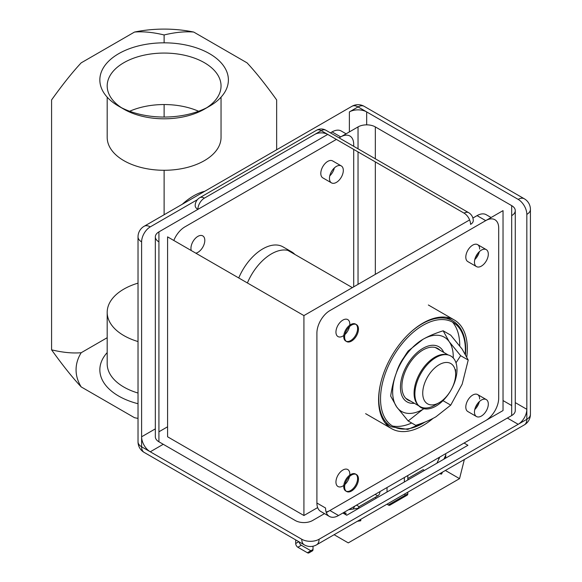 <?xml version="1.0" encoding="UTF-8"?>
<svg xmlns="http://www.w3.org/2000/svg" width="582" height="582" viewBox="0 0 582 582"><rect width="100%" height="100%" fill="white"/><g stroke="black" fill="none" stroke-linecap="round" stroke-linejoin="round"><path stroke-width="0.87" d="M107.19 337.713L81.196 352.721A88.057 50.838 0 0 0 81.196 386.921L134.5 417.701A88.057 50.838 0 0 0 138.021 418.378M138.021 403.733A64.275 37.11 180 0 1 107.19 352.597M193.733 32.061A88.057 50.838 0 0 0 134.5 32.061C143.172 31.326 153.044 32.286 164.117 34.956C175.204 32.286 185.076 31.319 193.733 32.061L247.037 62.841C255.709 72.11 265.581 84.477 276.654 99.929L276.654 149.77M164.117 34.956L164.117 42.828M164.117 104.549L164.117 117.047M164.117 170.279L164.117 214.743M81.196 352.721C72.524 353.463 62.652 352.496 51.58 349.833L51.58 99.929C62.667 84.455 72.539 72.088 81.196 62.841L134.5 32.061M118.67 53.697A64.275 37.11 180 0 1 209.564 53.697A64.275 37.11 180 0 1 209.564 106.179L209.564 106.179A64.275 37.11 180 0 1 118.67 106.179A64.275 37.11 180 0 1 118.67 53.697M51.58 349.833C62.667 365.307 72.539 377.667 81.196 386.921M204.369 109.176L209.564 106.179L204.369 109.176A56.927 32.868 180 0 1 123.864 109.176L118.67 106.179M121.42 107.677A56.927 32.868 180 0 1 107.19 85.932A56.927 32.868 180 0 1 123.864 62.696A56.927 32.868 180 0 1 185.905 55.566A56.927 32.868 180 0 1 221.044 85.932A56.927 32.868 180 0 1 206.814 107.677M107.19 97.165L107.19 137.417A56.927 32.868 0 0 0 142.328 167.776A56.927 32.868 0 0 0 204.369 160.654A56.927 32.868 0 0 0 221.044 137.417L221.044 97.165M198.586 111.257A56.927 32.868 0 0 0 129.648 111.257M138.021 283.136A56.927 32.868 0 0 0 123.864 289.101A56.927 32.868 0 0 0 107.19 312.345L107.19 363.823A56.927 32.868 0 0 0 138.021 393.039M107.19 312.345A56.927 32.868 0 0 0 138.021 341.554M182.348 204.217A56.316 32.512 -60 0 1 193.551 195.894A56.316 32.512 -60 0 1 204.748 191.282M455.633 369.657L455.633 374.197A23.258 13.43 -60 0 1 439.184 402.679L434.856 405.181A29.384 16.965 -60 0 1 420.168 406.636A29.384 16.965 -60 0 1 414.078 393.185A29.384 16.965 -60 0 1 425.529 365.14A29.384 16.965 -60 0 1 447.26 354.78M439.184 402.679A23.258 13.43 -60 0 1 422.736 393.185A23.258 13.43 -60 0 1 439.184 364.696A23.258 13.43 -60 0 1 455.633 374.197M339.073 137.861L358.032 126.92A12.244 7.071 180 0 1 375.339 126.92L511.687 205.635A12.244 7.071 180 0 1 515.274 210.633A12.244 7.071 180 0 1 511.687 215.631L511.687 415.555L338.549 515.514L329.892 510.516L503.03 410.557L503.03 210.633L329.892 310.592A18.362 10.6 -60 0 0 316.906 333.086L316.906 503.015L325.564 508.013A18.362 10.6 120 0 0 329.368 516.423A18.362 10.6 120 0 0 338.549 515.514M173.807 240.468A18.362 10.6 -60 0 1 184.894 226.878L336.389 139.411M515.274 210.633L515.274 410.557A12.244 7.071 180 0 1 511.687 415.555M474.461 262.111A9.792 5.653 -60 0 1 478.739 252.261A9.792 5.653 -60 0 1 486.283 249.634A9.792 5.653 -60 0 1 488.313 254.116A9.792 5.653 -60 0 1 484.035 263.973A9.792 5.653 -60 0 1 476.491 266.6A9.792 5.653 -60 0 1 474.461 262.111M474.461 412.056A9.792 5.653 -60 0 1 478.739 402.198A9.792 5.653 -60 0 1 486.283 399.572A9.792 5.653 -60 0 1 488.313 404.061A9.792 5.653 -60 0 1 484.035 413.911A9.792 5.653 -60 0 1 476.491 416.537A9.792 5.653 -60 0 1 474.461 412.056M344.609 337.08A9.792 5.653 -60 0 1 348.887 327.23A9.792 5.653 -60 0 1 356.431 324.603A9.792 5.653 -60 0 1 358.461 329.085A9.792 5.653 -60 0 1 354.183 338.942A9.792 5.653 -60 0 1 346.639 341.569A9.792 5.653 -60 0 1 344.609 337.08M344.609 487.025A9.792 5.653 -60 0 1 348.887 477.167A9.792 5.653 -60 0 1 356.431 474.541A9.792 5.653 -60 0 1 358.461 479.03A9.792 5.653 -60 0 1 354.183 488.88A9.792 5.653 -60 0 1 346.639 491.506A9.792 5.653 -60 0 1 344.609 487.025M329.892 510.516A18.362 10.6 -60 0 1 326.124 512.044M329.368 516.423L320.711 511.425A18.362 10.6 -60 0 1 316.906 503.015M486.283 249.634L477.626 244.636A9.792 5.653 120 0 0 470.081 247.263A9.792 5.653 120 0 0 465.804 257.113A9.792 5.653 120 0 0 467.833 261.602A9.792 5.653 -60 0 1 465.804 257.113A9.792 5.653 -60 0 1 470.081 247.263A9.792 5.653 -60 0 1 477.626 244.636A9.792 5.653 -60 0 1 479.655 249.118M474.767 259.587A9.792 5.653 120 0 0 479.35 251.65A9.792 5.653 -60 0 1 474.767 259.587M486.283 399.572L477.626 394.574A9.792 5.653 120 0 0 470.081 397.2A9.792 5.653 120 0 0 465.804 407.058A9.792 5.653 120 0 0 467.833 411.539A9.792 5.653 -60 0 1 465.804 407.058A9.792 5.653 -60 0 1 470.081 397.2A9.792 5.653 -60 0 1 477.626 394.574A9.792 5.653 -60 0 1 479.655 399.063M474.767 409.524A9.792 5.653 120 0 0 479.35 401.587A9.792 5.653 -60 0 1 474.767 409.524M329.463 178.398A9.792 5.653 -60 0 1 333.733 168.54A9.792 5.653 -60 0 1 341.285 165.921A9.792 5.653 -60 0 1 343.315 170.402A9.792 5.653 -60 0 1 339.037 180.26A9.792 5.653 -60 0 1 331.493 182.879A9.792 5.653 -60 0 1 329.463 178.398M247.401 282.961A40.398 23.324 -60 0 1 291.662 251.868A40.398 23.324 -60 0 1 294.856 254.421M341.285 165.921L332.628 160.923A9.792 5.653 120 0 0 325.076 163.542A9.792 5.653 120 0 0 320.806 173.4A9.792 5.653 120 0 0 322.835 177.881L331.493 182.879M329.768 175.866A9.792 5.653 120 0 0 334.352 167.936M283.005 246.87A40.398 23.324 120 0 0 238.744 277.963A40.398 23.324 -60 0 1 283.005 246.87L291.662 251.868M503.03 400.562L511.687 405.559M346.225 341.285A9.792 5.653 120 0 0 353.601 338.135A9.792 5.653 120 0 0 357.595 328.583A9.792 5.653 120 0 0 355.98 324.385M356.431 324.603L355.566 324.101A9.792 5.653 120 0 0 348.021 326.728A9.792 5.653 120 0 0 343.744 336.585A9.792 5.653 120 0 0 345.773 341.067L346.639 341.569M346.225 491.223A9.792 5.653 120 0 0 353.601 488.08A9.792 5.653 120 0 0 357.595 478.528A9.792 5.653 120 0 0 355.98 474.33M356.431 474.541L355.566 474.046A9.792 5.653 120 0 0 348.021 476.665A9.792 5.653 120 0 0 343.744 486.523A9.792 5.653 120 0 0 345.773 491.004L346.639 491.506M204.333 198.156L314.746 134.413A9.181 5.303 180 0 1 327.731 134.413L158.922 231.876A12.244 7.071 0 0 0 155.336 236.874L155.336 436.791A12.244 7.071 0 0 0 158.922 441.789L295.27 520.512A12.244 7.071 0 0 0 312.578 520.512L324.516 513.622M167.58 426.795L158.922 431.793M303.92 515.514L167.58 436.791L167.58 236.874L303.92 315.59L303.92 515.514L317.648 507.584M326.306 512.582L485.715 420.553A18.362 10.6 120 0 0 498.701 398.059L498.701 228.129A18.362 10.6 120 0 0 494.896 219.72A18.362 10.6 120 0 0 485.715 220.629L477.058 215.631L472.882 218.046M343.809 485.417A9.792 5.653 -60 0 1 337.982 486.508A9.792 5.653 -60 0 1 335.952 482.027A9.792 5.653 -60 0 1 340.23 472.169A9.792 5.653 -60 0 1 347.774 469.543A9.792 5.653 -60 0 1 349.804 474.032A9.792 5.653 -60 0 1 349.746 475.138M349.498 476.556A9.792 5.653 -60 0 1 344.915 484.493M343.809 335.472A9.792 5.653 -60 0 1 337.982 336.571A9.792 5.653 -60 0 1 335.952 332.082A9.792 5.653 -60 0 1 340.23 322.232A9.792 5.653 -60 0 1 347.774 319.605A9.792 5.653 -60 0 1 349.804 324.087A9.792 5.653 -60 0 1 349.746 325.192M349.498 326.618A9.792 5.653 -60 0 1 344.915 334.555M469.616 219.931L303.92 315.59M477.058 215.631A18.362 10.6 -60 0 1 486.239 214.722L491.092 217.523M353.703 146.3L353.703 144.409A18.362 10.6 120 0 0 349.898 136.006A18.362 10.6 120 0 0 340.717 136.916L332.06 131.918A18.362 10.6 -60 0 1 341.241 131.008L346.094 133.809M353.703 149.407L353.703 286.853M191.26 250.544A9.792 5.653 -60 0 1 190.954 248.368A9.792 5.653 -60 0 1 195.225 238.511A9.792 5.653 -60 0 1 202.776 235.892A9.792 5.653 -60 0 1 204.806 240.373A9.792 5.653 -60 0 1 195.843 253.192M332.06 131.918L330.416 132.863M155.336 236.874A12.244 7.071 0 0 0 158.922 241.872L158.922 231.876M475.479 407.291A9.792 5.653 120 0 0 477.771 403.326M475.479 257.353A9.792 5.653 120 0 0 477.771 253.381M138.021 236.874A12.244 12.244 0 0 1 144.147 226.274A12.244 7.071 60 0 1 150.265 226.878A12.244 7.071 120 0 0 141.608 241.872A12.244 7.071 180 0 1 138.021 236.874L138.021 441.789A12.244 7.071 0 0 0 141.608 446.787A12.244 7.071 120 0 0 144.147 452.396L304.291 544.854A12.244 7.071 -60 0 1 301.76 539.252A12.244 7.071 0 0 0 319.074 539.252L526.834 419.302A12.244 7.071 0 0 0 530.42 414.304L530.42 209.382A12.244 7.071 180 0 1 526.834 214.38A12.244 7.071 -120 0 0 518.176 199.386A12.244 7.071 -60 0 1 524.302 198.782A12.244 12.244 0 0 1 530.42 209.382M515.274 402.628L526.834 409.306A12.244 7.071 -60 0 1 518.227 424.271M433.03 418.393A62.74 36.222 -60 0 1 422.954 425.551A62.74 36.222 -60 0 1 391.584 428.658A62.74 36.222 -60 0 1 381.967 378.38A62.74 36.222 -60 0 1 422.954 323.09A62.74 36.222 -60 0 1 454.324 319.984A62.74 36.222 -60 0 1 466.8 356.831M518.176 199.386L358.032 106.928A12.244 7.071 -120 0 0 351.906 106.317A12.244 12.244 0 0 1 364.15 106.317A12.244 7.071 120 0 0 358.032 106.928L349.375 111.926A12.244 7.071 180 0 1 366.682 111.926L518.227 199.415M327.731 134.413L464.109 213.15M468.663 212.677A9.181 9.181 0 0 1 473.253 220.629A9.181 5.303 180 0 1 470.569 224.376A9.181 5.303 -120 0 0 464.072 213.136A9.181 5.303 -60 0 1 468.663 212.677L325.825 130.215A9.181 5.303 120 0 0 321.235 130.666A9.181 5.303 -120 0 0 316.644 130.215L199.779 197.684A9.181 5.303 60 0 1 204.369 198.142A9.181 5.303 120 0 0 197.88 209.382A9.181 5.303 180 0 1 195.188 205.635A9.181 9.181 0 0 1 199.779 197.684M342.878 513.011L346.748 515.245L467.943 445.274L464.072 443.04M445.383 470.467L459.547 478.644L348.276 542.89L334.112 534.712M459.547 478.644L464.356 459.511M375.128 497.392L376.394 498.127M386.935 504.216L388.325 505.016A3.063 1.768 -120 0 0 389.86 505.169A3.063 1.768 -120 0 0 390.493 503.765L388.325 505.016M405.639 495.02L404.25 494.22M390.493 503.765L407.807 493.769A3.063 1.768 60 0 1 407.174 495.173L389.86 505.169M387.03 487.527L387.03 491.986M407.807 493.769L407.807 492.161M407.807 479.997L407.807 475.53M404.344 481.991L404.344 477.531M407.807 478.528L423.172 469.659L424.438 470.387M442.48 472.14L441.571 474.104L439.606 473.806M445.528 453.749A6.118 3.536 180 0 1 445.739 454.666A6.118 3.536 180 0 1 445.528 455.575L443.862 459.176M436.937 463.177L439.766 457.074M441.571 474.104L441.571 472.671M295.7 539.892L295.7 543.501A3.063 1.768 60 0 0 297.86 547.247L307.383 552.747A3.063 1.768 60 0 0 308.918 552.9L312.381 550.899A3.063 1.768 60 0 0 313.014 549.503L313.014 546.222M313.014 549.503L309.551 551.496A3.063 1.768 60 0 1 308.918 552.9M310.846 550.747L301.323 545.254A3.063 1.768 60 0 1 299.192 541.907M379.886 491.644L379.886 492.146A3.063 1.768 -60 0 1 377.725 495.893L359.109 506.638L358.192 508.239M354.78 506.144L353.121 509.024M359.109 506.638L356.511 505.14M357.355 521.29L360.76 520.766L360.236 519.631M342.994 513.084A6.118 3.536 0 0 0 345.977 513.055L345.977 514.801M359.138 508.093L348.574 509.723M360.76 520.766L360.76 519.326M404.003 357.326A30.606 17.671 120 0 0 396.378 372.866M446.663 317.328A61.212 35.342 -60 0 1 447.071 317.561L452.694 320.806A61.212 35.342 -60 0 0 409.626 333.151M452.556 322.144A61.212 35.342 -60 0 1 459.744 345.577A61.212 35.342 -60 0 1 459.744 345.875M411.692 422.998A61.212 35.342 -60 0 1 392.574 426.039M380.635 383.356A61.212 35.342 -60 0 0 378.802 398.808A61.212 35.342 -60 0 0 391.482 426.832L385.859 423.58A61.212 35.342 -60 0 1 385.451 423.34M456.994 369.657A29.777 17.191 120 0 0 435.94 357.508A29.777 17.191 120 0 0 414.886 393.97A29.777 17.191 120 0 0 435.94 406.127A29.777 17.191 120 0 0 456.994 369.657M455.99 362.826L460.646 355.682L449.195 341.678L443.157 330.794L450.73 335.167L462.181 349.171L468.219 360.054L462.181 384.156L450.73 405.137L435.94 416.799C430.382 420 423.645 422.852 415.737 425.34L408.171 420.968L422.954 409.306L425.297 408.011M441.127 401.427L443.157 400.765L443.317 399.688M460.646 355.682L468.219 360.054M443.157 400.765L450.73 405.137M443.157 330.794C435.249 333.282 428.512 336.134 422.954 339.335L408.171 350.997C403.144 358.156 399.325 365.147 396.713 371.978C394.043 378.766 392.028 386.804 390.675 396.08L396.713 406.964A42.85 24.742 120 0 0 422.954 409.306A42.85 24.742 120 0 0 425.064 408.004M453.24 357.974A42.85 24.742 120 0 0 453.254 356.824A42.85 24.742 120 0 0 449.195 341.678A42.85 24.742 120 0 0 422.954 339.335A42.85 24.742 120 0 0 396.713 371.978A42.85 24.742 120 0 0 396.713 406.964L408.171 420.968M410.674 401.151A29.777 17.191 -60 0 1 401.9 386.477A29.777 17.191 -60 0 1 416.501 354.904A29.777 17.191 -60 0 1 440.05 350.262M414.886 393.97L414.886 393.185M511.687 205.635L511.687 215.631M358.032 126.92L358.032 148.803M358.032 151.909L358.032 284.351M375.339 274.355L375.339 161.905M375.339 158.799L375.339 126.92M158.922 241.872L158.922 441.789M150.221 451.763A12.244 7.071 60 0 1 141.608 436.791L141.608 241.872L141.608 446.787L301.76 539.252M319.074 539.252A12.244 7.071 60 0 1 316.535 544.854L524.302 424.904A12.244 7.071 -120 0 0 526.834 419.302L526.834 214.38M366.682 124.846L366.682 111.926M507.358 418.051L518.176 424.3M150.265 451.792L163.251 444.292M155.336 428.869L141.608 436.791M349.375 111.926L349.375 131.918M150.221 226.907L197.393 199.67L150.265 226.878M464.072 213.136L321.235 130.666L204.369 198.142M438.755 457.663L438.755 459.256M445.528 458.216L445.528 455.575M379.886 492.146L379.457 491.899M375.128 494.394L377.725 495.893M344.711 511.956L344.711 513.171M309.551 551.496L307.383 552.747M297.86 547.247L301.323 545.254M298.821 541.697L295.7 543.501M443.768 352.408A31.828 18.377 120 0 0 418.589 351.346A31.828 18.377 120 0 0 400.445 387.314A31.828 18.377 120 0 0 414.384 403.297M425.071 422.015A59.99 34.636 -60 0 1 380.533 398.808A59.99 34.636 -60 0 1 422.954 325.338A59.99 34.636 -60 0 1 465.374 349.826A59.99 34.636 -60 0 1 465.229 353.907M465.367 349.331A61.212 35.342 -60 0 1 465.171 353.798M424.845 422.103A61.212 35.342 -60 0 1 422.525 423.543M287.85 250.376L352.365 287.624M448.227 354.984L435.241 347.483M420.168 406.636L405.858 398.372M467.833 261.602L476.491 266.6M467.833 411.539L476.491 416.537M524.302 424.904A12.244 12.244 0 0 0 530.42 414.304M304.291 544.854A12.244 12.244 0 0 0 316.535 544.854M138.021 441.789A12.244 12.244 0 0 0 144.147 452.396M144.147 226.274L351.906 106.317M364.15 106.317L524.302 198.782M325.825 130.215A9.181 9.181 0 0 0 316.644 130.215M365.612 413.664L391.584 428.658M428.352 304.99L454.324 319.984M445.739 454.666L445.739 458.092M465.52 354.409L465.731 349.331C465.578 335.574 461.235 326.073 452.694 320.806M391.482 426.832L407.778 429.429L426.664 421.361"/></g></svg>
